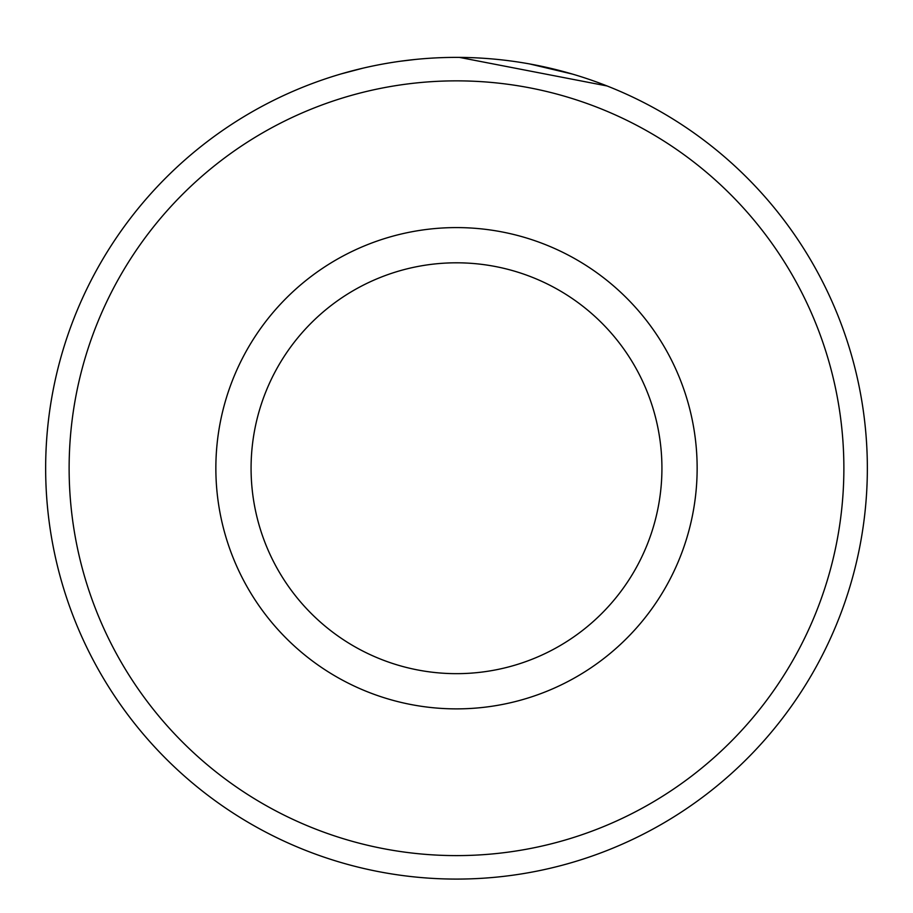 <?xml version="1.0" encoding="UTF-8"?>
<svg xmlns="http://www.w3.org/2000/svg" width="913" height="913" viewBox="0 0 913 913"><rect width="100%" height="100%" fill="white"/><g stroke="black" fill="none" stroke-linecap="round" stroke-linejoin="round"><path stroke-width="1.37" d="M341.348 73.85L362.655 68.247M604.018 84.772L607.042 85.959L459.433 57.393M385.628 63.545L388.79 62.997M843.874 468.232A387.374 387.374 0 0 0 456.5 80.858A387.374 387.374 0 0 0 69.126 468.232A387.374 387.374 0 0 0 456.5 855.607A387.374 387.374 0 0 0 843.874 468.232M45.65 468.232A410.85 410.85 0 0 1 456.5 57.382A410.85 410.85 0 0 1 867.35 468.232A410.85 410.85 0 0 1 456.5 879.082A410.85 410.85 0 0 1 45.65 468.232M661.925 468.232A205.425 205.425 0 0 0 456.5 262.807A205.425 205.425 0 0 0 251.075 468.232A205.425 205.425 0 0 0 456.5 673.657A205.425 205.425 0 0 0 661.925 468.232M353.24 70.575L354.335 70.29M529.586 63.933L572.565 74.113M400.396 61.228L415.153 59.471M697.144 468.232A240.644 240.644 0 0 1 456.5 708.876A240.644 240.644 0 0 1 215.856 468.232A240.644 240.644 0 0 1 456.5 227.588A240.644 240.644 0 0 1 697.144 468.232"/></g></svg>
